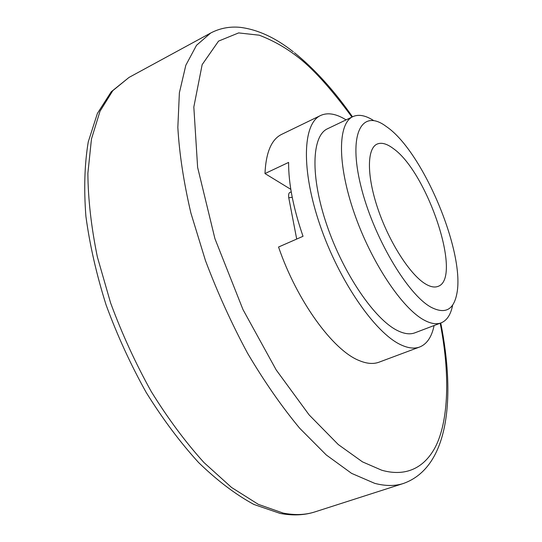 <?xml version="1.0" encoding="UTF-8"?>
<svg xmlns="http://www.w3.org/2000/svg" width="542" height="542" viewBox="0 0 542 542"><rect width="100%" height="100%" fill="white"/><g stroke="black" fill="none" stroke-linecap="round" stroke-linejoin="round"><path stroke-width="0.81" d="M440.192 323.215C451.303 380.017 447.475 426.161 434.095 449.311C420.599 472.468 400.294 475.571 381.69 470.205L362.476 461.865L338.316 444.582L309.13 414.901L276.21 369.962L242.992 309.59L214.937 238.704L197.627 167.397L193.826 106.998L202.159 64.627L218.548 41.111L238.636 32.913L259.245 35.196C272.511 40.291 284.719 47.073 295.864 55.548C311.535 67.012 330.234 87.519 351.961 117.079M296.704 239.069L288.757 197.762C288.256 194.09 288.974 192.22 290.905 192.146L291.264 192.105M434.101 325.525C431.75 336.894 426.961 344.048 419.732 346.982C414.434 348.973 408.092 348.221 400.714 344.732C375.084 332.944 339.096 281.047 320.058 225.269C300.864 169.463 302.721 123.413 320.64 115.473C327.754 112.269 336.236 113.739 346.081 119.89M419.732 346.982L379.061 362.171C373.377 364.305 366.683 363.743 358.98 360.477C332.937 350.213 296.914 300.871 278.554 247.017L303.025 236.298C293.283 208.06 288.48 183.433 288.608 162.417L264.984 173.555C265.932 152.438 271.461 139.389 281.569 134.409L320.64 115.473M425.761 284.11C410.518 275.295 389.59 243.033 378.167 209.639C366.649 176.225 366.778 148.535 377.096 144.091C381.493 142.207 386.934 143.725 393.404 148.63C427.652 172.525 462.902 278.398 438.004 286.386C434.677 287.687 430.592 286.928 425.761 284.11M452.604 305.336C450.741 314.651 446.933 320.485 441.174 322.842C436.588 324.59 431.019 323.737 424.467 320.281C402.401 308.886 371.202 262.301 354.231 213.026C337.138 163.725 337.802 123.237 352.903 116.625C358.587 114.084 365.437 115.358 373.458 120.439M441.174 322.842L414.901 332.822C410.077 334.658 404.291 333.919 397.55 330.6C374.813 319.672 343.391 273.846 326.826 225.038C310.126 176.204 311.684 135.73 327.551 128.745L352.903 116.625M431.317 307.368C445.009 314.279 453.458 309.977 456.682 294.475C465.639 254.577 424.745 155.242 388.499 128.095L384.136 124.985C361.141 109.64 348.323 134.755 360.728 185.439C372.828 235.994 407.516 294.828 431.317 307.368M290.803 189.348L264.984 173.555M314.983 511.878C304.408 515.286 292.788 515.801 280.126 513.416L253.954 504.473C235.709 494.582 217.267 480.612 198.623 462.57C180.161 442.333 162.681 418.959 146.191 392.442C130.642 364.556 117.282 335.403 106.11 304.983C96.483 274.482 89.748 244.93 85.9 216.319C83.786 188.86 84.572 164.063 88.244 141.929L97.397 113.434L111.239 91.767L129.023 77.425L112.817 90.643L100.026 111.205L91.469 138.955L87.879 173.305C88.075 199.151 91.246 227.057 97.384 257.023L110.582 302.863C121.97 333.737 135.541 363.316 151.286 391.609C167.945 418.499 185.506 442.137 203.955 462.536L231.542 487.461L258.304 504.345L283.195 513.091C294.916 515.367 305.512 514.961 314.983 511.878L403.472 483.457C395.077 486.194 385.491 486.16 374.712 483.349L351.582 473.362L326.257 454.948L299.685 428.241C281.684 406.547 264.313 381.554 247.579 353.255C231.603 323.567 217.559 292.666 205.452 260.553L190.913 213.108C183.704 182.241 179.348 153.677 177.837 127.424L179.382 92.804L185.825 65.257L196.509 45.304L210.675 33.028C219.856 28.225 229.72 26.334 240.262 27.357C257.829 29.58 275.499 37.73 293.283 51.815M292.233 197.342L288.757 197.762M294.448 52.723C314.787 69.186 334.136 90.555 352.503 116.821M440.754 322.998C455.476 397.042 449.325 467.048 403.472 483.457M129.023 77.425L210.675 33.028"/></g></svg>
